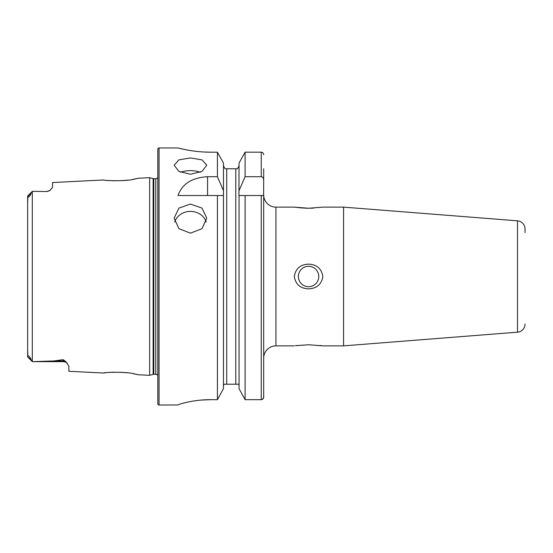 <?xml version="1.0" encoding="UTF-8"?>
<svg xmlns="http://www.w3.org/2000/svg" width="553" height="553" viewBox="0 0 553 553"><rect width="100%" height="100%" fill="white"/><g stroke="black" fill="none" stroke-linecap="round" stroke-linejoin="round"><path stroke-width="0.83" d="M27.65 349.904L27.906 356.775C27.401 354.19 30.906 357.66 31.009 359.699L32.344 361.655L63.146 361.655L32.966 361.655L53.89 360.943L63.146 359.685L65.683 361.503L68.862 366.121L68.862 371.277L103.688 373.026C102.734 372.383 127.031 371.346 135.367 374.118L138.291 374.754L149.649 375.328L149.649 177.672L153.146 178.612A2.447 2.447 0 0 0 153.782 178.695L155.773 178.695A2.447 2.447 0 0 0 157.812 177.596M137.268 374.519L133.432 373.745M127.273 372.805L120.775 372.266M114.146 372.183L109.176 372.432M149.649 177.672L138.285 178.246L135.354 178.889C127.072 181.654 102.74 180.624 103.681 179.981L103.874 180.001M190.453 204.078L178.916 208.101L174.133 218.152L178.909 228.666L190.453 233.166L201.997 228.666L206.774 218.152L201.99 208.101L190.453 204.078M206.186 222.057A16.32 14.544 0 0 0 190.453 211.384A16.32 14.544 0 0 0 174.72 222.057M190.453 157.93L178.916 159.865L174.133 165.188L178.909 171.409L190.453 174.25L201.997 171.409L206.774 165.188L201.99 159.872L190.453 157.93M200.283 172.28A16.32 8.164 0 0 0 190.453 170.635A16.32 8.164 0 0 0 180.624 172.28M525.032 230.594L525.032 228.963A8.164 8.164 0 0 0 517.511 220.827L343.579 207.133L322.855 207.133L308.574 208.246L294.293 207.133L303.279 208.087M525.032 324.037A8.164 8.164 0 0 1 517.511 332.173L343.579 345.867L343.579 207.133M296.982 345.494L295.613 345.673M295.399 345.701L308.574 344.754L322.855 345.867L343.579 345.867M308.574 266.297A10.203 10.203 0 0 0 298.378 276.5A10.203 10.203 0 0 0 308.574 286.703A10.203 10.203 0 0 0 318.777 276.5A10.203 10.203 0 0 0 308.574 266.297M308.574 288.86C300.397 288.507 295.634 284.394 294.293 276.528C295.62 268.613 300.383 264.486 308.574 264.14C316.751 264.493 321.514 268.599 322.855 276.452C321.563 284.353 316.8 288.493 308.574 288.86M304.482 208.149L308.574 208.246M65.683 361.503A5.71 5.371 0 0 0 63.146 360.943L63.146 361.655A5.71 5.71 0 0 1 67.383 363.535M103.681 179.974L52.542 182.538L52.542 187.37L49.95 190.419L46.825 191.538L32.344 191.345L27.698 195.99L32.309 191.379L31.009 193.301C30.885 195.389 27.387 198.797 27.906 196.225L27.65 203.096M32.344 191.345L46.825 191.538M49.95 190.419L49.95 190.419A5.71 5.71 0 0 1 46.825 191.345M157.812 375.404A2.447 2.447 0 0 0 155.773 374.305L153.782 374.305A2.447 2.447 0 0 0 153.146 374.388L149.649 375.328M159.036 147.969A1.224 1.224 0 0 0 157.812 149.192L157.812 403.808A1.224 1.224 0 0 0 159.036 405.031L159.036 147.969L178.011 147.969C177.617 147.831 193.121 152.289 210.652 152.186L217.412 152.186L223.46 163.045L217.412 152.186L217.412 176.704L223.46 190.612L223.46 163.045M263.007 398.893L263.691 397.116L263.691 358.102A12.242 12.242 0 0 1 275.933 345.867L275.933 207.133A12.242 12.242 0 0 1 263.691 194.898M294.293 207.133L275.933 207.133M294.293 345.867L275.933 345.867M27.698 357.01L32.344 361.655L32.966 361.655M217.412 176.704L207.569 176.704C191.926 177.658 182.068 183.928 178.011 195.506L217.412 195.506L217.412 399.674L223.46 388.697L217.412 399.674L210.652 399.674C193.087 399.57 177.658 404.547 178.011 404.962L159.036 405.031M180.499 148.584L183.465 149.248M183.596 149.275L187.585 150.063M192.506 150.872L198.071 151.55M204.313 152.027L210.652 152.186M178.011 404.955L178.633 404.602M179.462 404.298L180.472 403.96M183.589 403.075L187.55 402.128M192.485 401.181L198.064 400.393M201.119 400.089L210.652 399.674M525.032 228.963L525.032 232.633M108.623 180.52L114.464 180.824M121.231 180.713L127.985 180.105M133.01 179.338L137.801 178.356M105.201 372.826L103.688 373.019M31.009 359.699L27.65 356.844L27.65 196.156M261.244 195.506L263.691 195.506L263.691 397.116C263.574 398.637 262.758 399.494 261.244 399.674L245.097 399.674L245.097 195.506L261.244 195.506L261.244 399.674L262.993 398.907M239.048 388.697L245.097 399.674L239.048 388.697L239.048 195.506L245.097 195.506L238.944 195.506L239.048 163.045L245.097 152.186L239.048 163.045M223.46 388.697L223.46 190.612M217.412 195.506L223.46 195.506L217.412 195.506M239.048 190.612L245.097 176.704L261.244 176.704C262.875 177.071 263.691 178.128 263.691 179.877L263.691 168.783M263.691 179.877L263.601 195.506M263.691 154.716C263.567 153.202 262.751 152.358 261.244 152.186L245.097 152.186L245.097 176.704M237.437 168.783L239.048 165.845L237.437 168.783L236.401 168.783M239.048 385.87L238.951 385.026M238.647 384.217L223.861 384.217L223.46 385.87L223.557 385.033M235.785 384.217L235.785 168.783L225.071 168.783L223.46 165.845L225.071 168.783M225.935 168.783L226.723 168.783L226.723 384.217M321.777 345.708L320.021 345.473M309.915 208.232L313.669 208.101M517.511 332.173L517.511 220.827M153.146 374.388L153.146 178.612M155.773 374.305L155.773 178.695M153.782 374.305L153.782 178.695M32.302 361.614L32.302 191.386M261.244 176.704L261.244 152.186M207.569 176.704L207.569 195.506M27.906 196.225L31.009 193.301M53.89 360.943L63.146 360.943L63.146 359.685"/></g></svg>
